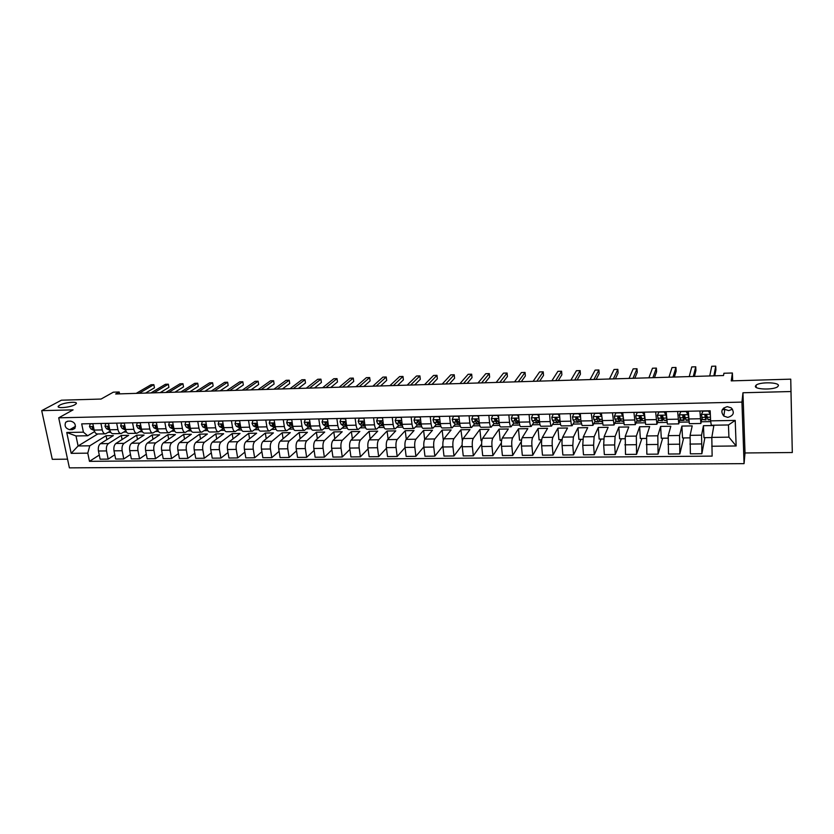 <?xml version="1.0" encoding="UTF-8"?>
<svg xmlns="http://www.w3.org/2000/svg" width="834" height="834" viewBox="0 0 834 834"><rect width="100%" height="100%" fill="white"/><g stroke="black" fill="none" stroke-linecap="round" stroke-linejoin="round"><path stroke-width="1.25" d="M755.395 386.205L756.115 385.162C759.837 381.826 778.998 382.149 778.424 385.579L777.684 386.695C773.837 390.083 754.468 389.614 755.395 386.205M59.735 405.136C64.739 402.249 78.782 401.133 76.071 403.844L74.883 404.719C69.973 407.618 55.722 408.764 58.463 406.054L59.735 405.136M727.352 406.658C721.535 408.306 720.357 411.443 723.818 416.083L727.769 417.375C733.659 415.707 734.817 412.538 731.23 407.868L727.352 406.658M723.599 408.034L724.829 409.358L728.718 410.62L732.513 409.192M792.3 452.528L790.747 379.157L790.976 391.532L742.958 392.762L741.937 402.113L744.064 463.641L745.023 452.966L792.3 452.528L790.976 391.532M741.937 402.113L58.703 417.824L69.399 467.864L744.064 463.641M58.703 417.824L73.09 409.859L41.7 410.651L52.292 459.315L67.533 459.169M41.7 410.651L61.403 400.195L101.06 399.048L113.32 392.178L119.199 391.99L115.665 393.992L723.526 375.54L723.912 373.257L732.388 372.996L731.241 380.877L790.747 379.157M69.743 429.677L72.454 429.635L74.779 428.499C76.134 424.714 74.768 422.254 70.661 421.139L67.94 421.191L65.688 422.254C64.249 426.038 65.594 428.52 69.743 429.677L75.487 426.351M87.779 453.154L71.182 453.342L66.751 432.481L83.421 432.179L87.695 435.755L75.998 435.953L78.104 445.961L89.77 445.804L87.779 453.154L89.478 461.338L712.132 456.115L711.819 437.391L728.916 437.162L728.447 424.965L711.298 425.257L710.62 420.857L735.213 420.409L736.151 445.971L711.704 446.242M710.62 420.857L710.182 410.787L81.69 423.87L83.421 432.179M732.669 380.836L732.388 372.996M119.575 393.867L119.199 391.99M97.807 433.961L78.104 445.961L71.182 453.342M87.695 435.755L94.617 431.585M724.798 409.598L722.275 409.65M699.914 411.006L700.873 423.484L701.999 418.345M677.646 411.464L678.761 423.87L680.085 419.106M655.649 411.923L656.921 424.256L658.433 419.742M633.923 412.382L635.341 424.631L637.04 420.305M612.448 412.83L614.022 424.996L615.888 420.826M591.233 413.268L592.943 425.361L594.996 421.306M570.268 413.706L570.873 421.17C571.134 424.099 571.561 425.621 572.124 425.726L574.345 421.764M549.554 414.133L550.19 421.556C550.482 424.475 550.93 425.976 551.545 426.08L553.932 422.202M529.09 414.561L529.757 421.941C530.059 424.84 530.539 426.33 531.206 426.435L533.76 422.629M508.855 414.978L509.553 422.317C509.876 425.194 510.398 426.685 511.106 426.789L513.807 423.036M488.86 415.395L489.589 422.692C489.933 425.548 490.475 427.029 491.236 427.133L494.093 423.432L497.783 423.766M469.094 415.812L469.855 423.057C470.209 425.903 470.793 427.373 471.596 427.467L474.598 423.828M449.547 416.218L450.35 423.422C450.714 426.247 451.33 427.706 452.174 427.811L455.333 424.204M430.229 416.614L431.063 423.787C431.449 426.591 432.085 428.05 432.971 428.144L436.276 424.579M411.131 417.01L411.996 424.141C412.392 426.935 413.059 428.374 413.987 428.467L417.427 424.944M392.251 417.407L393.148 424.496C393.554 427.269 394.253 428.707 395.222 428.801L398.798 425.309M373.58 417.792L374.497 424.84C374.925 427.602 375.644 429.03 376.655 429.124L380.367 425.663M355.117 418.178L356.066 425.184C356.504 427.925 357.254 429.354 358.297 429.437L362.144 426.007M336.853 418.564L337.833 425.528C338.291 428.259 339.063 429.666 340.147 429.75L344.119 426.351M318.796 418.939L319.808 425.861C320.266 428.582 321.069 429.979 322.195 430.063L326.292 426.685M300.938 419.304L301.971 426.195C302.45 428.895 303.274 430.292 304.431 430.375L308.653 427.018M283.268 419.679L284.331 426.528C284.821 429.208 285.666 430.594 286.865 430.678L291.202 427.352M265.796 420.034L266.88 426.852C267.391 429.52 268.256 430.897 269.486 430.98L273.948 427.675M248.511 420.399L249.627 427.175C250.137 429.833 251.024 431.199 252.295 431.282L256.872 427.998M231.414 420.753L232.55 427.488C233.072 430.136 233.989 431.491 235.282 431.574L239.973 428.311M214.494 421.107L215.652 427.811C216.194 430.438 217.121 431.783 218.456 431.866L223.251 428.624M197.762 421.451L198.94 428.123C199.493 430.73 200.441 432.075 201.807 432.158L206.707 428.937M181.197 421.796L182.406 428.426C182.959 431.022 183.939 432.366 185.325 432.439L190.34 429.239M164.809 422.14L166.039 428.728C166.612 431.314 167.603 432.648 169.021 432.731L174.108 429.573M148.598 422.473L149.839 429.03C150.422 431.605 151.434 432.929 152.883 433.013L157.876 430M132.543 422.807L133.815 429.333C134.41 431.897 135.442 433.211 136.922 433.284L141.811 430.407M116.666 423.14L117.959 429.635C118.553 432.179 119.606 433.482 121.118 433.555L125.913 430.813M100.945 423.463L102.259 429.927C102.863 432.46 103.937 433.753 105.47 433.836L110.182 431.209M106.877 439.643L106.074 435.713L89.77 445.804M106.074 435.713L113.361 435.588L100.403 443.688C98.62 445.168 97.964 447.618 98.454 451.017L100.132 459.19L108.18 459.117L114.8 454.78M122.087 439.518L121.284 435.463L108.451 443.573C106.679 445.064 106.043 447.514 106.523 450.923L108.18 459.117M121.284 435.463L128.644 435.338L115.916 443.469C114.164 444.96 113.528 447.42 114.008 450.84L115.655 459.044L123.786 458.971L130.469 454.499M137.464 439.403L136.651 435.202L124.047 443.354C122.306 444.845 121.681 447.316 122.15 450.746L123.786 458.971M136.651 435.202L144.073 435.077L131.595 443.25C129.864 444.741 129.239 447.212 129.718 450.652L131.334 458.909L139.559 458.825L146.304 454.196M152.987 439.289L152.163 434.941L139.81 443.125C138.1 444.637 137.474 447.107 137.944 450.558L139.559 458.825M152.163 434.941L159.669 434.816L147.43 443.021C145.731 444.532 145.126 447.014 145.585 450.464L147.18 458.763L155.489 458.69L162.307 453.894M168.677 439.184L167.843 434.681L155.718 442.906C154.05 444.418 153.446 446.899 153.904 450.37L155.489 458.69M167.843 434.681L175.421 434.556L163.422 442.791C161.765 444.313 161.171 446.805 161.619 450.277L163.193 458.617L171.585 458.544L178.466 453.571M184.523 439.091L183.668 434.41L171.804 442.677C170.167 444.199 169.573 446.701 170.032 450.183L171.585 458.544M183.668 434.41L191.33 434.285L179.591 442.562C177.965 444.084 177.381 446.597 177.83 450.089L179.373 458.471L187.848 458.387L194.802 453.237M200.525 438.997L199.67 434.149L188.057 442.447C186.451 443.969 185.878 446.482 186.326 449.985L187.848 458.387M199.67 434.149L207.405 434.014L195.917 442.333C194.332 443.865 193.759 446.388 194.207 449.891L195.719 458.325L204.288 458.241L211.315 452.893M216.704 438.913L215.829 433.878L204.476 442.218C202.912 443.751 202.349 446.273 202.787 449.797L204.288 458.241M215.829 433.878L223.648 433.743L212.42 442.103C210.877 443.636 210.314 446.169 210.752 449.703L212.232 458.168L220.895 458.095L227.995 452.528M233.04 438.851L232.154 433.607L221.073 441.978C219.55 443.521 218.998 446.065 219.425 449.599L220.895 458.095M232.154 433.607L240.056 433.471L229.1 441.864C227.588 443.407 227.046 445.961 227.473 449.505L228.933 458.022L237.68 457.939L244.852 452.143M249.554 438.788L248.657 433.326L237.846 441.739C236.356 443.292 235.824 445.846 236.241 449.401L237.68 457.939M248.657 433.326L256.632 433.19L245.957 441.624C244.487 443.177 243.966 445.742 244.383 449.307L245.801 457.866L254.651 457.783L261.886 451.747M266.234 438.747L265.327 433.044L254.797 441.499C253.348 443.052 252.827 445.627 253.244 449.203L254.651 457.783M265.327 433.044L273.385 432.909L263.002 441.384C261.563 442.948 261.052 445.523 261.459 449.109L262.856 457.71L271.801 457.626L279.109 451.33M283.091 438.715L282.173 432.763L271.936 441.259C270.518 442.823 270.018 445.398 270.414 449.005L271.801 457.626M282.173 432.763L290.315 432.627L280.224 441.144C278.827 442.708 278.327 445.293 278.733 448.901L280.088 457.553L289.127 457.47L296.518 450.881M300.136 438.705L299.187 432.481L289.252 441.009C287.876 442.583 287.386 445.179 287.782 448.796L289.127 457.47M299.187 432.481L307.423 432.346L297.623 440.894C296.279 442.468 295.799 445.075 296.185 448.692L297.519 457.397L306.651 457.313L314.116 450.423M317.358 438.715L316.399 432.189L306.756 440.769C305.421 442.343 304.952 444.949 305.338 448.588L306.651 457.313M316.399 432.189L324.718 432.054L315.221 440.644C313.918 442.228 313.448 444.845 313.834 448.494L315.127 457.24L324.363 457.157L331.911 449.922M334.757 438.747L333.788 431.897L324.447 440.519C323.165 442.103 322.706 444.72 323.081 448.379L324.363 457.157M333.788 431.897L342.201 431.762L333.016 440.394C331.744 441.989 331.296 444.616 331.671 448.275L332.933 457.074L342.263 456.99L349.894 449.39M352.355 438.809L351.364 431.605L342.336 440.258C341.096 441.853 340.658 444.491 341.023 448.171L342.263 456.99M351.364 431.605L359.861 431.459L350.999 440.143C349.769 441.739 349.342 444.376 349.707 448.067L350.937 456.917L360.371 456.823L368.075 448.828M370.129 438.903L369.128 431.303L360.424 440.008C359.225 441.613 358.808 444.261 359.162 447.952L360.371 456.823M369.128 431.303L377.719 431.168L369.181 439.883C368.002 441.488 367.586 444.147 367.94 447.858L369.139 456.751L378.678 456.667L386.455 448.212M388.112 439.038L387.08 431.011L378.719 439.747C377.562 441.353 377.156 444.022 377.51 447.743L378.678 456.667M387.08 431.011L395.775 430.865L387.56 439.622C386.434 441.238 386.038 443.907 386.382 447.639L387.539 456.584L397.182 456.49L405.043 447.556M406.283 439.216L405.23 430.698L397.203 439.487C396.098 441.103 395.712 443.782 396.056 447.524L397.182 456.49M405.23 430.698L414.018 430.553L406.158 439.362C405.074 440.978 404.698 443.667 405.032 447.42L406.148 456.417L415.905 456.323L423.849 446.836M424.673 439.518L423.589 430.396L415.905 439.216C414.842 440.852 414.477 443.542 414.811 447.305L415.905 456.323M423.589 430.396L432.471 430.25L424.954 439.091C423.922 440.727 423.568 443.427 423.891 447.191L424.965 456.24L434.827 456.156L442.875 446.034M443.302 440.31L442.145 430.083L434.816 438.955C433.805 440.592 433.461 443.302 433.774 447.076L434.827 456.156M442.145 430.083L451.121 429.937L443.969 438.82C442.979 440.467 442.646 443.177 442.958 446.972L443.99 456.073L453.977 455.979L462.13 445.116M462.38 440.925L460.9 429.771L453.936 438.684C452.977 440.331 452.654 443.052 452.956 446.857L453.977 455.979M460.9 429.771L469.98 429.614L463.193 438.548C462.255 440.196 461.942 442.927 462.244 446.743L463.245 455.896L473.337 455.802L481.625 444.084M481.875 440.665L481.041 440.675L479.873 429.458L473.285 438.403C472.367 440.06 472.065 442.802 472.357 446.628L473.337 455.802M479.873 429.458L489.058 429.302L482.646 438.277C481.76 439.935 481.468 442.677 481.75 446.513L482.709 455.718L492.915 455.625L501.38 442.864M501.599 440.394L500.171 440.415L499.055 429.135L492.842 438.131C491.987 439.789 491.706 442.552 491.987 446.398L492.915 455.625M499.055 429.135L508.344 428.978L502.318 437.996C501.484 439.664 501.213 442.427 501.484 446.284L502.402 455.541L512.733 455.447L521.406 441.405M521.542 440.123L519.519 440.154L518.456 428.812L512.629 437.85C511.836 439.518 511.565 442.291 511.836 446.159L512.733 455.447M518.456 428.812L527.849 428.645L522.209 437.714C521.438 439.393 521.187 442.166 521.448 446.044L522.324 455.364L532.77 455.27L541.589 439.852M541.725 439.852L539.087 439.893L538.076 428.478L532.655 437.569C531.904 439.247 531.665 442.03 531.925 445.929L532.77 455.27M538.076 428.478L547.573 428.322L542.34 437.433C541.62 439.111 541.391 441.905 541.652 445.815L542.475 455.176L553.046 455.083L561.199 439.591M562.137 439.581L558.874 439.622L557.925 428.144L552.9 437.277C552.212 438.965 551.993 441.77 552.244 445.69L553.046 455.083M557.925 428.144L567.527 427.988L562.71 437.141C562.043 438.83 561.835 441.645 562.085 445.575L562.856 454.989L573.552 454.895L581.027 439.32M582.799 439.299L578.89 439.351L577.993 427.811L573.396 436.985L572.802 445.45L573.552 454.895M577.993 427.811L587.709 427.644L583.31 436.849L582.757 445.325L583.487 454.811L594.308 454.707L601.085 439.059M603.701 439.018L599.135 439.08L598.291 427.467L594.121 436.693L593.599 445.2L594.308 454.707M598.291 427.467L608.122 427.3L604.16 436.557L603.68 445.085L604.358 454.613L615.304 454.52L621.372 438.778M624.854 438.736L619.62 438.809L618.838 427.123L615.106 436.401L614.648 444.949L615.304 454.52M618.838 427.123L628.784 426.956L625.26 436.255L625.479 454.426L636.561 454.322L641.888 438.507M646.256 438.444L640.335 438.528L639.615 426.779L636.332 436.099L636.561 454.322M639.615 426.779L649.676 426.612L646.611 435.953L646.85 454.228L658.068 454.134L662.644 438.225M667.93 438.152L661.299 438.246L660.632 426.424L657.817 435.796L658.068 454.134M660.632 426.424L670.817 426.257L668.222 435.65L668.482 454.04L679.835 453.936L683.651 437.944M689.854 437.86L682.514 437.954L681.91 426.07L679.564 435.484L679.835 453.936M681.91 426.07L692.21 425.893L690.093 435.338L690.375 453.842L701.874 453.738L704.886 437.652M711.819 437.569L703.969 437.673L703.437 425.705L701.571 435.171L701.874 453.738M703.437 425.705L713.852 425.538L711.819 437.391M108.305 432.366L110.766 432.325M123.891 432.085L126.518 432.043M139.643 431.803L142.447 431.762M155.562 431.522L158.533 431.47M171.637 431.241L174.786 431.178M187.89 430.949L191.215 430.886M204.309 430.657L207.822 430.594M220.906 430.354L224.607 430.292M237.669 430.063L241.568 429.99M254.62 429.76L258.707 429.687M271.748 429.447L276.044 429.374M289.064 429.145L293.558 429.062M306.568 428.832L311.27 428.749M324.259 428.509L329.169 428.426M342.138 428.196L347.278 428.103M360.225 427.873L365.584 427.779M378.511 427.55L384.088 427.446M396.994 427.216L402.812 427.112M415.697 426.883L421.743 426.779M434.597 426.549L440.894 426.435M453.717 426.205L460.253 426.091M473.055 425.861L479.842 425.736M492.613 425.507L499.66 425.382M512.399 425.152L519.707 425.027M532.415 424.798L539.994 424.662M552.661 424.443L560.511 424.298M573.146 424.079L581.277 423.933M593.881 423.703L602.294 423.557M614.846 423.328L623.561 423.172M636.071 422.953L645.078 422.786M657.557 422.567L666.866 422.4M679.293 422.181L688.915 422.004M701.29 421.785L710.735 421.618M92.835 423.641L94.159 430.073C94.774 432.596 95.858 433.899 97.401 433.972L105.345 433.836M89.478 461.338L99.277 455.062M108.472 423.307L109.775 429.781C110.38 432.325 111.443 433.628 112.955 433.701L120.982 433.565M124.266 422.984L125.548 429.489C126.142 432.043 127.185 433.357 128.676 433.43L136.797 433.284M140.227 422.65L141.488 429.187C142.072 431.751 143.104 433.075 144.563 433.148L152.768 433.013M156.354 422.317L157.595 428.895C158.168 431.47 159.179 432.794 160.608 432.877L168.906 432.731M172.659 421.973L173.868 428.582C174.431 431.178 175.421 432.512 176.829 432.596L185.211 432.45M189.12 421.629L190.319 428.28C190.871 430.886 191.841 432.231 193.217 432.304L201.682 432.158M205.769 421.285L206.936 427.967C207.489 430.594 208.427 431.939 209.772 432.022L218.341 431.866M222.595 420.941L223.741 427.654C224.273 430.292 225.201 431.647 226.514 431.731L235.178 431.574M239.598 420.586L240.724 427.342C241.245 429.99 242.141 431.355 243.424 431.439L252.181 431.282M256.789 420.221L257.883 427.018C258.394 429.677 259.27 431.053 260.521 431.136L269.382 430.98M274.157 419.867L275.241 426.695C275.731 429.374 276.586 430.751 277.805 430.834L286.76 430.678M291.723 419.502L292.776 426.362C293.255 429.062 294.089 430.448 295.267 430.532L304.327 430.375M309.487 419.127L310.509 426.038C310.978 428.739 311.791 430.136 312.927 430.229L322.091 430.073M327.439 418.751L328.429 425.705C328.898 428.426 329.68 429.833 330.785 429.917L340.053 429.76M345.589 418.376L346.558 425.361C347.007 428.103 347.768 429.51 348.831 429.604L358.213 429.437M363.947 418.001L364.885 425.017C365.323 427.769 366.053 429.197 367.085 429.291L376.572 429.124M382.514 417.605L383.421 424.673C383.838 427.446 384.547 428.874 385.537 428.968L395.139 428.801M401.29 417.219L402.165 424.318C402.572 427.112 403.249 428.551 404.198 428.645L413.914 428.478M420.273 416.823L421.118 423.974C421.514 426.768 422.16 428.217 423.078 428.311L432.898 428.144M439.476 416.427L440.3 423.609C440.675 426.424 441.29 427.884 442.166 427.978L452.101 427.811M458.898 416.02L459.69 423.245C460.045 426.08 460.639 427.55 461.463 427.644L471.523 427.477M478.549 415.613L479.3 422.88C479.644 425.736 480.207 427.206 480.989 427.31L491.174 427.133M498.43 415.196L499.149 422.515C499.472 425.382 500.004 426.862 500.744 426.966L511.044 426.789M518.539 414.779L519.228 422.14C519.53 425.027 520.041 426.518 520.729 426.622L531.154 426.435M538.879 414.352L539.535 421.754C539.827 424.662 540.296 426.164 540.943 426.268L551.493 426.08M559.468 413.925L560.083 421.378C560.365 424.298 560.802 425.809 561.397 425.913L572.072 425.726M580.308 413.497L580.881 420.982L582.09 425.548L592.901 425.361M601.387 413.059L603.034 425.184L613.98 424.996M622.727 412.611L624.218 424.819L635.31 424.631M644.317 412.163L645.662 424.443L656.89 424.256M666.178 411.704L667.377 424.068L678.74 423.87M688.3 411.245L689.343 423.693L700.852 423.484M75.998 435.953L66.751 432.481M735.213 420.409L728.447 424.965M736.151 445.971L728.916 437.162M742.958 392.762L745.023 452.966M92.876 423.828L90.166 423.881L89.488 426.633L91.021 429.03L94.252 430.48M145.523 393.085L154.457 387.82L153.863 384.672L139.142 393.273M154.457 387.82L153.863 384.672L150.985 384.766L136.203 393.367M93.637 427.561L92.178 426.998L92.147 427.55L93.992 429.26M108.514 423.505L105.689 423.557L105.001 426.33L106.502 428.728L109.89 430.281M160.159 392.637L168.916 387.351L168.343 384.193L153.883 392.835M168.916 387.351L168.343 384.193L165.434 384.286L150.923 392.918M109.327 427.55L107.701 426.706L107.669 427.248L109.619 429.03M124.308 423.172L121.378 423.234L120.659 426.018L122.15 428.436L125.694 430.104M174.931 392.188L183.522 386.882L182.959 383.713L168.77 392.376M183.522 386.882L182.959 383.713L180.019 383.807L165.778 392.47M125.152 427.477L123.349 426.945L125.413 428.801M140.268 422.848L137.224 422.911L136.484 425.705L137.944 428.134L141.634 429.917M189.839 391.74L198.263 386.413L197.7 383.223L183.803 391.917M197.7 383.223L194.739 383.327L180.79 392.011M141.134 427.373L140.727 426.601L139.205 426.633L141.373 428.572M156.396 422.504L153.237 422.577L152.476 425.382L153.915 427.832L157.793 429.739M204.893 391.282L213.15 385.944L212.597 382.733L198.982 391.459M212.597 382.733L209.605 382.837L195.938 391.553M157.282 427.227L156.761 426.289L155.207 426.32L157.49 428.353M172.69 422.171L169.427 422.244L168.635 425.059L170.042 427.519L174.097 429.531M220.093 390.823L228.172 385.464L227.63 382.233L214.307 391M227.63 382.233L224.607 382.337L211.231 391.094M173.587 427.071L172.951 425.976L171.387 426.007L173.785 428.123M189.162 421.827L185.773 421.9L184.971 424.735L186.347 427.216L190.559 429.302M235.449 390.354L243.34 384.974L242.809 381.732L229.788 390.521M242.809 381.732L239.754 381.836L226.681 390.625M190.069 426.883L189.318 425.653L187.744 425.684L190.256 427.905M189.162 425.361L187.744 425.684M205.8 421.483L202.297 421.556L201.474 424.412L202.818 426.904L207.186 429.051M250.94 389.885L258.655 384.484L258.133 381.232L245.415 390.051M258.133 381.232L255.058 381.336L242.277 390.145M206.717 426.674L205.862 425.33L204.267 425.361L206.895 427.686M205.727 425.079L204.267 425.361M222.626 421.139L218.998 421.212L218.143 424.079L219.467 426.581L223.992 428.78M266.599 389.405L274.115 383.994L273.604 380.721L261.198 389.572M273.604 380.721L270.497 380.825L258.029 389.666M223.533 426.455L222.574 425.006L220.958 425.038L223.71 427.477M222.47 424.798L221.907 424.35L220.958 425.038M239.629 420.784L235.876 420.857L235 423.745L236.283 426.257L240.974 428.467M282.403 388.925L289.721 383.494L289.221 380.21L277.138 389.092M289.221 380.21L286.083 380.304L273.938 389.186M240.536 426.205L239.462 424.673L237.836 424.704L240.713 427.269M239.4 424.516L238.753 424.016L237.836 424.704M256.82 420.43L252.942 420.503L252.035 423.411L253.296 425.934L258.133 428.155M298.363 388.446L305.484 382.983L304.994 379.689L293.245 388.602M304.994 379.689L301.835 379.793L290.013 388.696M257.716 425.966L256.538 424.339L254.891 424.37L257.894 427.071M256.497 424.235L255.788 423.682L254.891 424.37M274.188 420.065L270.185 420.148L269.257 423.067L270.477 425.611L275.47 427.832M314.481 387.956L321.403 382.483L320.934 379.157L309.508 388.102M320.934 379.157L317.733 379.262L306.245 388.206M275.084 425.715L273.802 424.006L272.134 424.037L275.262 426.883M273.781 423.953L273.01 423.338L272.134 424.037M291.754 419.7L287.615 419.783L286.667 422.723L287.855 425.277L290.847 427.164L293.005 427.519M330.764 387.456L337.478 381.962L337.019 378.626L325.938 387.612M337.019 378.626L333.788 378.74L322.633 387.706M292.64 425.486L291.243 423.662L289.565 423.693L292.828 426.695M291.243 423.662L290.409 423.005L289.565 423.693M309.518 419.377L305.234 419.419L304.254 422.369L305.411 424.944L308.319 426.841L310.728 427.196M347.215 386.966L353.72 381.451L353.262 378.094L342.534 387.101M353.262 378.094L349.999 378.198L339.198 387.205M310.394 425.246L308.882 423.318L307.152 423.172L308.1 424.892L310.592 426.528M308.903 423.38L308.007 422.65L307.183 423.359M327.501 419.189L323.05 419.054L322.049 422.014L323.175 424.61L325.99 426.508L328.659 426.862M363.822 386.455L370.108 380.919L369.671 377.552L359.298 386.59M369.671 377.552L366.376 377.656L355.93 386.695M328.335 425.027L326.719 422.974L324.968 422.88L325.886 424.558L328.544 426.362M326.751 423.099L325.75 422.192L324.968 422.88M345.683 419.002L341.064 418.678L340.032 421.66L341.116 424.266L343.848 426.184L346.777 426.528M346.485 424.808L344.744 422.619L342.983 422.577L343.869 424.214L346.704 426.216M380.606 385.944L386.674 380.387L386.246 376.999L376.228 386.079M386.246 376.999L382.921 377.114L372.829 386.184M344.796 422.817L343.744 421.879L342.983 422.577M364.062 418.804L363.676 418.209L359.277 418.303L358.213 421.306L359.266 423.922L361.904 425.851L365.094 426.195M364.833 424.6L362.967 422.265L361.205 422.265L362.05 423.87L365.063 426.038M397.557 385.433L403.395 379.856L402.978 376.457L393.346 385.558M402.978 376.457L399.622 376.561L389.905 385.662M363.051 422.536L361.935 421.566L361.216 422.296M382.639 418.616L382.149 417.824L377.698 417.917L376.603 420.941L377.625 423.568L380.158 425.517L383.619 425.851M383.39 424.402L381.399 421.879L379.626 421.941L380.429 423.516L383.609 425.809M414.686 384.912L420.294 379.314L419.888 375.894L410.63 385.037M419.888 375.894L416.5 376.009L407.159 385.141M381.513 422.275L380.335 421.222L379.626 421.941M401.435 418.418L400.82 417.438L396.317 417.532L395.201 420.565L396.181 423.213L398.61 425.173L402.363 425.517L398.61 425.173M431.991 384.391L437.36 378.772L436.974 375.331L428.103 384.505M436.974 375.331L433.544 375.446L424.589 384.61M402.155 424.225L400.018 421.462L398.245 421.577L401.435 425.121M400.174 422.014L398.923 420.857L398.245 421.577M420.44 418.22L419.7 417.052L415.155 417.146L413.998 420.19L414.946 422.859L417.281 424.829L421.024 425.173M421.128 424.058L418.845 421.045L417.073 421.212L417.813 422.807L421.306 425.152M449.474 383.859L454.603 378.219L454.228 374.758L445.752 383.974M454.228 374.758L450.767 374.873L442.208 384.078M419.054 421.764L417.719 420.492L417.073 421.212M439.654 418.022L438.799 416.656L434.201 416.75L433.013 419.815L433.92 422.494L436.151 424.485L439.883 424.829M440.331 423.912L437.892 420.617L436.109 420.836L439.038 424.433L440.456 424.694M467.134 383.317L472.023 377.666L471.658 374.185L463.589 383.432M471.658 374.185L468.155 374.299L460.014 383.536M438.163 421.535L436.735 420.117L436.109 420.836M459.096 417.824L458.116 416.249L453.456 416.343L452.247 419.439L453.112 422.129L455.239 424.131L458.971 424.475M459.753 423.797L457.147 420.2L455.374 420.461L458.158 424.079L459.805 424.12M484.992 382.775L489.621 377.104L489.277 373.601L481.614 382.879M489.277 373.601L485.742 373.726L477.997 382.994M457.491 421.326L455.958 419.731L455.374 420.461M478.758 417.615L477.653 415.843L472.951 415.947L471.7 419.054L472.524 421.764L474.546 423.776L478.268 424.12M479.404 423.724L476.621 419.763L474.848 420.086L475.495 421.712L477.496 423.714L479.248 423.557M503.027 382.233L507.406 376.53L507.072 373.017L499.837 382.326M507.072 373.017L503.496 373.132L496.178 382.441M477.058 421.149L475.411 419.346L474.848 420.086M498.649 417.417L497.418 415.436L492.654 415.53L491.382 418.658L492.164 421.389L494.072 423.411L497.898 423.766L498.763 423.119M496.094 420.19L496.355 419.377M521.26 381.68L525.368 375.957L525.055 372.423L518.258 381.774M525.055 372.423L521.438 372.548L514.557 381.878M499.285 423.599L496.324 419.335L494.552 419.7L497.064 423.359M496.897 421.055L495.083 418.96L494.552 419.7M518.758 417.208L517.414 415.019L512.597 415.123L511.294 418.261L512.024 421.014L513.827 423.046L517.518 423.401M515.777 419.627L516.038 418.668M518.122 414.79L518.612 415.582M519.374 423.359L516.986 420.92L516.256 418.908L514.484 419.304L515.068 420.951L517.633 423.401L518.498 422.661M517.257 421.222L514.985 418.564L514.484 419.304M539.681 381.117L543.528 375.373L543.226 371.828L536.867 381.201M543.226 371.828L539.577 371.943L533.124 381.315M539.118 416.99L537.649 414.602L532.77 414.707L531.425 417.865L532.123 420.628L533.802 422.682L537.492 423.036M535.689 419.022L535.908 418.084M538.326 414.362L538.983 415.436M539.671 422.994L537.138 420.534L536.418 418.47L534.657 418.918L535.199 420.565L537.596 423.036L538.462 422.181M537.45 420.92L535.115 418.168L534.657 418.918M558.3 380.554L561.876 374.789L561.584 371.224L555.684 380.638M561.584 371.224L557.894 371.338L551.899 380.752M559.708 416.781L558.113 414.175L553.182 414.279L551.806 417.459L552.452 420.242L554.016 422.306L557.696 422.671M555.819 418.366L555.965 417.615M558.759 413.945L559.583 415.29M560.219 422.619L557.529 420.148L556.82 418.032L555.058 418.512L555.559 420.18L557.79 422.661L558.655 421.67M559.416 413.925L559.353 414.915M557.81 420.524L555.486 417.771L555.058 418.512M577.118 379.981L580.412 374.195L580.141 370.609L574.699 380.054M580.141 370.609L576.409 370.734L570.883 380.168M580.537 416.562L578.827 413.747L573.834 413.852L572.458 416.969L573.021 419.846L574.459 421.931L578.129 422.296M579.442 413.508L580.433 415.144M581.006 422.244L579.567 421.837L577.462 417.594L575.7 418.115L576.169 419.794L578.223 422.285L579.077 421.107M580.047 414.519L580.089 413.497M578.369 420.065L576.096 417.365L575.7 418.115M596.143 379.407L599.156 373.601L598.895 369.983L593.923 379.47M598.895 369.983L595.132 370.108L590.065 379.585M601.616 416.343L599.782 413.31L594.725 413.414L593.287 416.635L593.829 419.45L595.726 421.973L598.812 421.91M600.365 413.08L601.523 414.998M602.033 421.858L600.324 421.451L598.353 417.146L596.591 417.709L597.019 419.398L598.885 421.91L599.74 420.503M599.146 419.533L596.946 416.969L596.591 417.709M615.377 378.824L618.088 372.996L617.848 369.358L613.365 378.886M617.848 369.358L614.043 369.493L609.456 379.001M622.946 415.968L620.986 412.872L615.878 412.976L614.397 416.218L614.898 419.054L616.607 421.587L619.735 421.535M614.397 416.218L615.878 412.976M622.904 416.051L623.04 417.344M621.538 412.632L622.873 414.842M623.332 421.462L621.32 421.066L619.495 416.698L617.733 417.292L618.119 418.991L619.798 421.524L620.632 419.815M620.142 418.918L619.328 419.002L618.057 416.573M634.82 378.229L637.228 372.381L637.009 368.732L633.016 378.282M637.009 368.732L633.162 368.857L629.076 378.407M644.505 415.259L642.451 412.423L637.28 412.538L635.758 415.791L636.206 418.647L637.729 421.201L640.898 421.139M635.758 415.791L637.322 412.309M644.38 415.624L644.672 418.053M642.962 412.194L644.474 414.696M644.87 421.066L642.566 420.67L640.887 416.26L639.125 416.875L640.971 421.139L641.763 419.022M641.398 418.095L640.543 418.605L639.417 416.187M654.471 377.635L656.577 371.766L656.379 368.096L652.897 377.677M656.379 368.096L652.48 368.221L648.904 377.802M643.942 413.81L644.004 412.173M664.656 411.735L666.105 415.196L664.177 411.975L658.943 412.079L657.38 415.363L658.704 420.378L662.332 420.753M657.38 415.363L658.943 411.86M666.303 414.498L666.366 415.228M666.105 415.196L666.533 418.178M666.679 420.67L664.062 420.273L662.54 415.801L660.778 416.447L662.384 420.753L663.134 418.043M662.905 416.739L662.332 418.553L661.039 415.801M674.352 377.031L676.145 371.14L675.957 367.45L672.986 377.072M675.957 367.45L672.016 367.575L668.951 377.197M665.251 412.747L665.282 411.725M686.601 411.287L688.102 414.759L686.163 411.516L680.867 411.631L679.272 414.936L680.742 420.409L684.005 420.357M679.272 414.936L680.825 411.402M688.269 414.06L688.519 415.78M688.102 414.759L688.644 418.314M688.759 420.263L686.153 420.315L684.464 415.353L682.692 416.02L684.057 420.357L684.808 415.916M684.568 415.447L684.005 418.147L682.921 415.415M694.441 376.415L695.91 370.504L695.744 366.793L693.304 376.457M695.744 366.793L691.772 366.929L689.228 376.582M710.339 414.269L708.42 411.058L703.062 411.172L701.425 414.488L702.364 419.575L705.95 419.95M701.425 414.488L702.968 410.943M708.827 410.818L710.297 413.289M710.578 419.867L708.108 419.909L706.648 414.894L704.876 415.593L705.991 419.95L706.596 414.852M706.398 414.748L705.939 417.73L705.064 415.04M714.759 375.8L715.906 369.869L715.749 366.136L713.862 375.832M715.749 366.136L711.736 366.262L709.734 375.957M108.451 443.573L100.403 443.688M124.047 443.354L115.916 443.469M139.81 443.125L131.595 443.25M155.718 442.906L147.43 443.021M171.804 442.677L163.422 442.791M188.057 442.447L179.591 442.562M204.476 442.218L195.917 442.333M221.073 441.978L212.42 442.103M237.846 441.739L229.1 441.864M254.797 441.499L245.957 441.624M271.936 441.259L263.002 441.384M289.252 441.009L280.224 441.144M306.756 440.769L297.623 440.894M324.447 440.519L315.221 440.644M342.336 440.258L333.016 440.394M360.424 440.008L350.999 440.143M378.719 439.747L369.181 439.883M397.203 439.487L387.56 439.622M415.905 439.216L406.158 439.362M434.816 438.955L424.954 439.091M453.936 438.684L443.969 438.82M473.285 438.403L463.193 438.548M492.842 438.131L482.646 438.277M512.629 437.85L502.318 437.996M532.655 437.569L522.209 437.714M552.9 437.277L542.34 437.433M573.396 436.985L562.71 437.141M594.121 436.693L583.31 436.849M615.106 436.401L604.16 436.557M636.332 436.099L625.26 436.255M657.817 435.796L646.611 435.953M679.564 435.484L668.222 435.65M701.571 435.171L690.093 435.338M106.523 450.923L98.454 451.017M102.259 429.927L94.159 430.073M117.959 429.635L109.775 429.781M122.15 450.746L114.008 450.84M133.815 429.333L125.548 429.489M137.944 450.558L129.718 450.652M149.839 429.03L141.488 429.187M153.904 450.37L145.585 450.464M166.039 428.728L157.595 428.895M170.032 450.183L161.619 450.277M182.406 428.426L173.868 428.582M186.326 449.985L177.83 450.089M198.94 428.123L190.319 428.28M202.787 449.797L194.207 449.891M215.652 427.811L206.936 427.967M219.425 449.599L210.752 449.703M232.55 427.488L223.741 427.654M236.241 449.401L227.473 449.505M249.627 427.175L240.724 427.342M253.244 449.203L244.383 449.307M266.88 426.852L257.883 427.018M270.414 449.005L261.459 449.109M284.331 426.528L275.241 426.695M287.782 448.796L278.733 448.901M301.971 426.195L292.776 426.362M305.338 448.588L296.185 448.692M319.808 425.861L310.509 426.038M323.081 448.379L313.834 448.494M337.833 425.528L328.429 425.705M341.023 448.171L331.671 448.275M356.066 425.184L346.558 425.361M359.162 447.952L349.707 448.067M374.497 424.84L364.885 425.017M377.51 447.743L367.94 447.858M393.148 424.496L383.421 424.673M396.056 447.524L386.382 447.639M411.996 424.141L402.165 424.318M414.811 447.305L405.032 447.42M431.063 423.787L421.118 423.974M433.774 447.076L423.891 447.191M450.35 423.422L440.3 423.609M452.956 446.857L442.958 446.972M469.855 423.057L459.69 423.245M472.357 446.628L462.244 446.743M489.589 422.692L479.3 422.88M491.987 446.398L481.75 446.513M509.553 422.317L499.149 422.515M511.836 446.159L501.484 446.284M529.757 421.941L519.228 422.14M531.925 445.929L521.448 446.044M550.19 421.556L539.535 421.754M552.244 445.69L541.652 445.815M570.873 421.17L560.083 421.378M572.802 445.45L562.085 445.575M591.796 420.784L580.881 420.982M593.599 445.2L582.757 445.325M612.969 420.388L601.929 420.597M614.648 444.949L603.68 445.085M634.403 419.982L623.227 420.19M635.956 444.699L624.843 444.835M656.087 419.585L644.776 419.794M657.515 444.449L646.267 444.585M678.042 419.168L666.595 419.387M679.335 444.188L667.951 444.324M700.268 418.751L688.676 418.97M701.425 443.938L689.906 444.074M75.018 428.134L72.454 429.635M93.418 426.487L89.509 426.57M93.366 428.978L91.021 429.03M93.158 426.945L92.147 427.55M109.045 426.174L105.011 426.257M108.868 428.686L106.502 428.728M108.681 426.633L107.669 427.248M124.839 425.861L120.68 425.945M124.537 428.395L122.15 428.436M124.37 426.31L123.349 426.945M140.79 425.548L136.505 425.632M140.362 428.092L137.944 428.134M140.216 425.986L139.205 426.633M156.907 425.225L152.497 425.309M156.354 427.779L153.915 427.832M156.219 425.663L155.207 426.32M173.191 424.902L168.656 424.996M172.513 427.477L170.042 427.519M172.398 425.33L171.387 426.007M189.652 424.579L184.992 424.673M190.475 429.01L189.818 429.02M188.838 427.164L186.347 427.216M206.29 424.245L201.494 424.339M207.093 428.707L206.217 428.718M205.331 426.852L202.818 426.904M223.105 423.912L218.164 424.006M223.898 428.395L222.782 428.415M222.011 426.528L219.467 426.581M240.098 423.578L235.021 423.672M240.87 428.082L239.525 428.103M238.858 426.216L236.283 426.257M257.268 423.234L252.056 423.338M258.029 427.769L256.455 427.79M255.892 425.893L253.296 425.934M274.636 422.89L269.278 422.994M275.376 427.446L273.552 427.477M273.104 425.559L270.477 425.611M292.192 422.536L286.688 422.65M292.911 427.123L290.847 427.164M290.513 425.225L287.855 425.277M309.935 422.192L304.285 422.296M310.644 426.799L308.319 426.841M308.1 424.892L305.411 424.944M310.331 424.85L309.8 424.86M327.877 421.827L322.07 421.941M328.565 426.466L325.99 426.508M325.886 424.558L323.175 424.61M328.262 424.506L327.606 424.527M325.792 422.306L324.999 423.005M346.016 421.472L340.053 421.587M346.579 426.132L343.848 426.184M343.869 424.214L341.116 424.266M346.391 424.162L345.599 424.183M343.775 421.952L343.003 422.65M364.364 421.107L358.245 421.222M364.666 425.799L361.904 425.851M362.05 423.87L359.266 423.922M364.729 423.818L363.801 423.839M382.921 420.732L376.634 420.857M382.952 425.465L380.158 425.517M380.429 423.516L377.625 423.568M383.265 423.463L382.201 423.484M401.675 420.367L395.222 420.492M399.017 423.161L396.181 423.213M402.019 423.109L400.81 423.13M420.649 419.992L414.029 420.117M420.138 424.777L417.281 424.829M417.813 422.807L414.946 422.859M420.972 422.744L419.627 422.775M439.841 419.606L433.044 419.742M439.038 424.433L436.151 424.485M436.818 422.442L433.92 422.494M440.154 422.379L438.663 422.411M459.253 419.221L452.278 419.356M458.158 424.079L455.239 424.131M456.052 422.077L453.112 422.129M459.555 422.014L457.908 422.046M478.883 418.835L471.731 418.97M477.496 423.714L474.546 423.776M475.495 421.712L472.524 421.764M479.175 421.639L477.371 421.67M498.742 418.439L491.414 418.585M495.167 421.337L492.164 421.389M499.024 421.264L497.064 421.295M518.842 418.032L511.325 418.188M516.84 422.994L513.827 423.046M519.311 422.953L518.758 422.953M515.068 420.951L512.024 421.014M519.102 420.878L516.986 420.92M539.171 417.636L531.466 417.782M536.856 422.619L533.802 422.682M539.619 422.577L538.795 422.588M535.199 420.565L532.123 420.628M539.421 420.492L537.138 420.534M559.739 417.229L551.837 417.386M557.102 422.254L554.016 422.306M560.167 422.192L559.061 422.212M555.559 420.18L552.452 420.242M559.979 420.096L557.529 420.148M580.558 416.812L572.458 416.969M577.587 421.868L574.459 421.931M580.954 421.806L579.567 421.837M576.169 419.794L573.021 419.846M580.787 419.7L578.16 419.752M601.627 416.395L593.318 416.562M598.322 421.493L595.153 421.545M601.992 421.42L600.324 421.451M597.019 419.398L593.829 419.45M601.835 419.304L599.031 419.356M622.862 415.968L614.429 416.135M619.287 421.107L616.086 421.16M623.29 421.034L621.32 421.066M618.119 418.991L614.898 419.054M623.134 418.897L620.162 418.949M618.015 416.614L617.733 417.292M644.328 415.541L635.8 415.718M640.512 420.711L637.27 420.774M644.838 420.628L642.566 420.67M639.469 418.585L636.206 418.647M644.703 418.48L641.534 418.543M639.355 416.249L639.125 416.875M666.053 415.113L657.421 415.28M661.987 420.315L658.704 420.378M666.647 420.232L664.062 420.273M661.081 418.178L657.786 418.241M666.481 418.074L663.176 418.136M660.945 415.895L660.778 416.447M688.05 414.675L679.303 414.852M683.724 419.919L680.398 419.982M688.728 419.825L685.819 419.877M682.952 417.761L679.616 417.824M688.425 417.657L685.068 417.719M710.307 414.237L701.467 414.404M705.72 419.512L702.364 419.575M710.558 419.419L707.847 419.471M705.095 417.334L701.717 417.396M710.464 417.229L707.242 417.292M756.115 385.162L756.177 387.393M724.829 409.358L723.818 416.083M67.502 421.233L65.688 422.254M58.463 406.054L58.703 407.19M188.265 424.881L187.733 425.246M204.82 424.558L204.247 424.954M221.542 424.225L220.937 424.662M238.451 423.891L237.815 424.36M255.538 423.557L254.87 424.068M272.812 423.213L272.103 423.776M290.274 422.869L289.534 423.474M307.923 422.525L307.152 423.172M361.935 421.566L361.205 422.265"/></g></svg>
